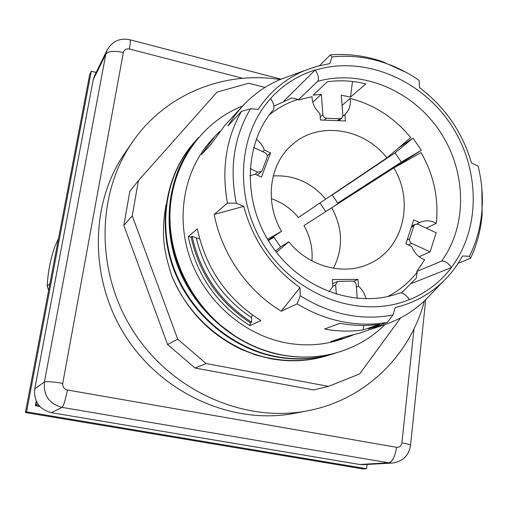 <?xml version="1.0" encoding="UTF-8"?>
<svg xmlns="http://www.w3.org/2000/svg" width="508" height="508" viewBox="0 0 508 508"><rect width="100%" height="100%" fill="white"/><g stroke="black" fill="none" stroke-linecap="round" stroke-linejoin="round"><path stroke-width="0.76" d="M271.336 358.489C228.34 350.812 188.487 317.849 171.571 275.38C185.858 309.347 209.201 334.061 241.592 349.529L255.956 355.022L270.681 358.712C290.29 362.261 309.194 361.232 327.406 355.632L328.143 355.403C309.905 361.017 290.97 362.045 271.329 358.483M336.798 352.679L334.143 353.543C315.69 359.213 296.52 360.248 276.638 356.635C231.991 348.285 191.135 313.62 174.295 269.196C157.505 224.733 165.976 174.796 193.84 142.856L195.713 140.76M330.695 354.578L328.143 355.403M193.364 143.402L193.326 143.453C165.5 175.343 157.036 225.196 173.799 269.583C190.608 313.938 231.388 348.539 275.971 356.87C295.821 360.477 314.96 359.442 333.388 353.778M242.595 106.026C202.216 121.907 172.701 162.7 170.117 210.401C167.576 258.051 193.046 308.204 233.769 335.115C248.812 344.983 264.801 351.561 281.75 354.857C298.691 358.032 315.201 357.784 331.28 354.101L331.565 354.032C352.361 348.996 370.192 339.173 385.058 324.555M233.769 335.115L220.44 325.215L208.28 313.754L197.498 300.914L188.271 286.912L180.759 271.977L175.07 256.356L171.285 240.316L169.469 224.123L169.621 208.058L171.723 192.361L175.717 177.286L181.515 163.074L189.001 149.93L198.603 137.395M198.031 138.043L197.504 138.652C169.361 170.898 160.814 221.418 177.832 266.427C194.901 311.391 236.245 346.507 281.4 354.978L281.407 354.978C298.45 358.108 315.074 357.816 331.28 354.101M37.865 404.025L35.833 405.435L39.427 406.044M36.532 401.733L35.833 405.435L35.357 405.714L36.227 401.098M39.808 406.47L35.357 405.714M171.501 275.146C164.116 251.733 160.731 234.88 166.084 204.521M399.078 147.511L412.985 138.113L421.354 150.254L401.371 162.052L395.034 152.87L332.226 194.989L337.782 203.029L353.212 193.897L385.185 173.482M325.761 211.588L319.951 203.029M191.122 237.103L192.1 236.271C200.292 273.139 220.148 301.803 251.67 322.269L250.495 322.821C219.069 302.425 199.276 273.85 191.122 237.103L188.258 236.626C196.425 274.999 216.98 304.667 249.917 325.628L250.495 322.821M192.1 236.271L196.329 237.979C204.426 271.799 222.834 298.374 251.549 317.703L251.67 322.269M252.139 314.795L251.549 317.703M196.329 237.979L199.561 238.531M188.258 236.626L197.345 228.854C205.81 268.37 226.987 298.939 260.871 320.58L249.917 325.628M432.06 292.995L424.929 300.431C413.391 311.36 399.961 319.449 384.639 324.695L359.581 333.14L343.884 337.147L330.74 341.617L346.05 337.706L352.698 335.21M219.786 131.343L214.821 136.417L201.403 154.705L210.706 144.628L224.453 125.876L242.297 106.356C253.276 94.456 266.097 85.427 280.753 79.28L290.436 75.755M421.354 150.254L331.743 207.747C342.83 228.295 343.395 248.476 333.445 268.288M350.507 97.053L365.881 83.883C353.016 80.715 340.195 80.004 327.412 81.75L313.131 95.136L321.329 94.317L322.853 114.649C323.215 116.745 324.421 117.939 326.473 118.231L339.82 118.758L341.82 118.104L342.875 115.462L341.287 95.244L350.507 97.053L352.495 81.464M312.776 102.203L321.329 94.317M273.298 109.861L273.412 109.734C274.733 107.239 273.825 103.524 270.681 98.603L272.853 95.999C284.905 83.699 299.028 75.025 315.233 69.971L315.347 70.129C318.491 75.146 319.227 78.899 317.564 81.401L298.285 99.905M416.922 271.424L441.579 261.131C444.576 260.572 447.859 262.649 451.421 267.354L451.529 267.513C440.493 281.927 426.51 292.659 409.581 299.701L409.467 299.536C405.873 294.748 402.647 292.544 399.783 292.932L399.764 292.938M430.066 251.885L411.721 243.395C409.899 242.329 409.213 240.786 409.658 238.754L413.823 225.99L415.271 224.257L417.944 224.257L436.162 232.772L430.066 251.885L419.144 256.731M268.326 240.57L273.92 237.274L280.606 246.939L275.526 251.117M319.519 65.646L330.34 54.902L331.991 56.928L329.806 63.602L316.967 66.313L304.597 70.593C285.534 78.657 270.059 91.573 258.172 109.353L250.52 108.769L241.446 111.354L227.946 125.965L234.626 115.722L242.297 106.356M384.639 324.695L368.236 328.866L387.299 322.389L393.021 314.992L395.141 307.594C413.404 303.168 429.19 294.678 442.5 282.118C450.494 274.491 457.168 265.786 462.515 256L469.462 256.261C476.396 242.265 480.536 227.266 481.889 211.258C483.108 196.145 481.838 181.051 478.066 165.983L471.513 163.068C462.432 132.188 445.11 107.048 419.557 87.643L419.125 80.423C408.534 73.044 397.269 67.285 385.324 63.138C367.716 57.099 349.936 55.029 331.991 56.928M469.462 256.261L470.599 258.274L458.178 263.265M299.98 287.623L281.21 311.207C247.186 290.633 221.621 253.733 214.211 214.433L243.745 206.35C252.889 240.208 271.634 267.297 299.98 287.623L300.266 295.719C330.416 314.496 361.334 320.923 393.021 314.992M300.266 295.719L297.155 303.854C311.328 312.503 326.18 318.414 341.713 321.596C357.238 324.701 372.434 324.968 387.299 322.389M470.599 258.274C476.98 244.545 480.822 229.94 482.13 214.465L481.844 188.474M406.159 72.377L382.492 61.633C365.309 55.734 347.929 53.492 330.34 54.902M241.446 111.354C226.035 138.703 221.367 169.291 227.444 203.117L236.296 203.264L243.745 206.35M250.52 108.769C233.966 136.722 229.222 168.218 236.296 203.264M214.211 214.433L227.444 203.117M297.155 303.854L281.21 311.207M315.233 69.971L283.978 100.978M451.529 267.513L411.766 283.375M253.619 147.441L264.998 152.762C266.916 153.886 267.608 155.467 267.075 157.505L262.211 170.396L261.315 171.679L257.677 172.104L250.076 168.586M336.347 294.303L335.636 284.855L337.49 281.47L352.476 281.064C354.559 281.261 355.79 282.461 356.165 284.658L357.251 298.444M401.371 162.052L337.782 203.029M333.75 193.745L332.226 194.989M395.034 152.87L412.985 138.113M363.214 329.933C350.552 331.737 337.674 331.438 324.574 329.032L339.89 323.31C353.397 325.819 366.668 326.149 379.698 324.307L363.214 329.933L363.741 325.482M26.562 411.855L366.598 468.738L362.852 468.916L25.4 412.528L89.694 74.524L91.281 71.203L26.562 411.855L25.4 412.528M366.598 468.738L367.081 464.458M96.152 72.422L91.281 71.203M214.821 136.417L211.391 140.17C184.194 169.856 175.292 217.062 190.456 259.302C205.664 301.517 243.745 334.658 285.439 342.76C304.838 346.412 323.431 345.269 341.23 339.331L346.05 337.706M269.323 114.859C277.94 107.937 287.471 102.781 297.929 99.397L298.31 99.949L312.033 96.698C312.185 103.251 314.814 108.845 319.919 113.481L320.402 119.996L345.434 120.974L344.919 114.503C349.263 110.299 351.009 104.946 350.164 98.438C374.155 104.642 394.335 117.685 410.699 137.573L386.918 157.905C363.449 127.698 317.83 120.847 291.675 145.174C269.278 164.459 264.395 202.527 281.559 231.299L268.135 240.252M276.466 252.343L288.811 241.789C308.743 266.732 343.554 275.92 369.043 263.849C403.2 249.231 414.604 201.873 393.833 167.932L421.043 152.578C433.819 174.962 438.899 198.533 436.277 223.285C430.613 220.262 425.088 220.021 419.71 222.555L413.702 219.913L405.886 243.834L411.766 246.551C414.293 252.959 418.573 257.378 424.605 259.791L416.801 271.577L417.189 272.129C409.156 282.372 399.351 290.506 387.763 296.539M256.254 139.186C260.033 142.018 262.725 145.631 264.338 150.019L270.542 152.921L261.442 177.076L255.175 174.181L249.815 175.781M262.572 151.632L264.338 150.019M281.559 231.299L267.519 239.224M280.581 246.907L288.811 241.789M271.336 198.647C282.004 202.324 291.021 208.61 298.38 217.507L386.918 157.905M270.542 152.921L267.265 155.842M342.081 105.347L350.164 98.438M342.849 116.218L344.919 114.503M297.929 99.397L291.89 97.923L273.952 106.128M311.912 260.89C312.922 248.456 310.274 236.69 303.968 225.59L331.743 207.747M436.277 223.285L426.32 228.175M329.044 291.802L332.816 286.461L332.302 279.565L357.93 279.362L353.695 281.28M357.93 279.362L358.47 286.207L356.362 287.134M358.47 286.207C362.35 289.579 364.884 293.802 366.052 298.882M419.532 222.644L416.928 223.964M401.498 292.9L416.3 278.111L417.189 272.129M48.622 290.455L47.2 286.341M49.924 283.591L47.206 286.15C47.873 272.625 50.362 259.582 54.667 247.034L54.889 246.482M54.642 247.11L58.528 238.36M265.005 87.427L248.666 83.217L217.011 92.126L138.398 180.619L129.826 191.357L123.838 225.45L167.608 344.526L195.028 368.021L313.62 389.941L328.524 386.366L359.658 373.939L400.66 317.837M138.398 180.619L132.258 215.856L123.838 225.45M132.258 215.856L177.705 339.173L167.608 344.526M177.705 339.173L206.089 363.544L195.028 368.021M206.089 363.544L328.524 386.366M424.402 300.933C410.147 355.321 365.271 399.936 307.842 410.75C245.218 423.139 172.726 391.865 134.087 332.467C95.333 273.152 95.968 194.202 132.569 141.903C165.64 93.72 224.568 70.663 280.079 79.559M307.842 410.75L295.059 413.214C234.105 425.266 163.792 395.002 126.378 337.496C88.856 280.06 89.535 203.511 125.159 152.603L132.569 141.903M414.014 328.79L401.898 442.855C401.269 446.005 399.485 447.485 396.532 447.3L67.361 389.998C63.995 389.058 62.452 386.842 62.738 383.35L123.33 52.515C114.167 50.552 108.325 51.111 105.804 54.197L107.252 49.816L94.596 75.597L93.212 79.75L34.754 388.849C33.674 401.39 39.192 409.321 51.308 412.648L359.677 464.477L363.245 464.674L392.436 463.036L388.671 462.82L359.677 464.477M317.564 81.401C360.89 68.955 411.436 89.948 438.868 129.877C466.401 169.742 468.211 224.663 441.579 261.131M451.421 267.354C481.603 227.54 479.958 166.637 449.523 122.587C419.221 78.448 363.042 55.493 315.347 70.129M270.681 98.603C236.303 135.985 233.782 202.248 267.227 250.266C300.393 298.488 362.839 318.961 409.467 299.536M257.677 172.104L255.251 174.212M326.473 118.231L324.225 120.148M322.853 114.649L320.18 116.98M339.82 118.758L337.522 120.669M335.636 284.855L332.797 286.169M413.823 225.99L411.296 227.266M409.658 238.754L407.143 239.973M411.721 243.395L408.381 244.983M273.253 175.959C294.005 174.803 311.518 182.524 325.78 199.117M401.898 442.855C407.289 443.833 410.166 444.652 410.534 445.313L410.521 445.408M396.532 447.3C395.154 456.521 392.532 461.696 388.671 462.82L62.078 407.384L51.308 412.648M67.361 389.998C65.424 399.923 63.659 405.721 62.078 407.384C49.174 403.816 43.288 395.351 44.418 381.991L34.754 388.849M62.738 383.35C52.762 381.718 46.653 381.267 44.418 381.991L105.804 54.197L93.212 79.75M123.33 52.515C124.181 49.651 126.194 48.482 129.369 48.997C130.34 43.453 130.531 40.38 129.94 39.77L129.832 39.738M129.369 48.997L242.71 78.296M304.597 70.593L280.753 79.28M442.5 282.118L424.929 300.431M481.889 211.258L482.13 214.465M385.324 63.138L382.492 61.633M273.412 109.734C243.859 143.415 241.884 202.952 272.263 246.615C302.444 290.43 358.324 309.048 399.783 292.932M261.315 171.679L257.283 175.158M341.82 118.104L338.671 120.713M337.49 281.47L332.619 283.756M415.271 224.257L411.69 226.079M58.541 238.296L54.654 247.079C50.336 259.651 47.847 272.713 47.181 286.252L48.609 290.519M425.717 299.682L410.534 445.313C408.87 455.574 402.838 461.48 392.436 463.036M107.252 49.816C112.522 41.078 120.085 37.725 129.94 39.77L281.032 79.159"/></g></svg>

